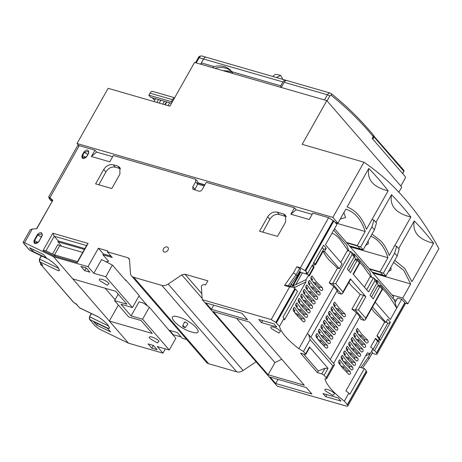 <?xml version="1.0" encoding="UTF-8"?>
<svg xmlns="http://www.w3.org/2000/svg" width="462" height="462" viewBox="0 0 462 462"><rect width="100%" height="100%" fill="white"/><g stroke="black" fill="none" stroke-linecap="round" stroke-linejoin="round"><path stroke-width="0.69" d="M174.561 97.898A3.84 2.316 106.1 0 0 172.488 99.671L171.362 101.669L172.008 102.42M174.642 97.753L152.714 91.418A3.84 2.316 106.1 0 0 149.965 93.168L148.833 95.166L150.687 97.303L171.506 103.315M151.911 97.655A619.224 373.666 -73.9 0 1 154.828 100.029M171.385 103.528A619.224 373.666 106.1 0 0 170.905 103.141M148.833 95.166L171.362 101.669M169.687 102.789L168.076 105.642M153.962 101.565L155.573 98.712M166.747 101.94L165.136 104.793M166.516 102.345A619.224 373.666 106.1 0 0 165.61 101.611M165.298 104.504A619.224 373.666 106.1 0 0 164.951 104.21M160.637 100.641A619.224 373.666 106.1 0 0 159.731 99.913M159.257 103.095L160.863 100.242M162.786 104.112L164.391 101.259M156.901 102.414L158.512 99.561M166.378 102.587A1.917 1.161 106.1 0 0 165.367 103.471L164.697 104.666M200.641 64.183L203.551 59.015A3.84 2.316 -73.9 0 1 206.3 57.271A3.84 2.316 106.1 0 0 203.551 59.015L282.952 81.947A3.84 2.316 -73.9 0 1 285.701 80.203A3.84 2.316 -73.9 0 1 286.209 80.463A630.636 380.549 -73.9 0 1 286.255 80.504M196.229 62.913L199.145 57.744L203.551 59.015L201.368 62.896A5.833 3.523 106.1 0 0 201.23 64.357M282.952 81.947L280.769 85.828A5.833 3.523 -73.9 0 0 280.63 87.283M201.368 62.896L214.114 66.58A23.221 17.244 139.1 0 1 230.954 70.738A23.221 17.244 139.1 0 1 231.67 71.645L280.769 85.828M214.853 68.289A23.221 17.244 139.1 0 1 231.595 71.541M231.67 71.645L232.958 73.516M212.549 67.625L214.114 66.58M169.9 106.168L108.12 88.323L77.015 143.52L332.859 217.406L363.964 162.208L302.171 144.363L326.819 100.624L194.548 62.428L169.9 106.168M350.277 246.847L387.947 257.727A61.417 37.064 106.1 0 0 380.191 243.133A61.417 37.064 106.1 0 0 370.847 236.192M404.781 302.991L407.796 303.863L438.9 248.666A478.921 288.998 106.1 0 0 405.035 199.035A478.921 288.998 106.1 0 0 363.964 162.208M197.678 183.114L204.695 185.141M335.631 222.955L365.211 231.497C361.296 219.542 354.845 212.093 345.847 209.147L337.913 223.233L332.859 217.406M340.303 218.988L345.564 217.567L343.895 212.612M373.001 273.065L410.683 283.945L403.852 270.478L393.584 262.422M388.45 271.529L391.037 270.027L390.91 267.157M365.713 245.299L368.301 243.797L368.179 240.933M360.822 249.145L360.649 249.463L357.276 245.576L365.211 231.497M383.558 275.375L383.379 275.687L380.012 271.806L387.947 257.727M407.796 303.863L402.748 298.03L410.683 283.945M368.768 168.468A471.24 284.367 -73.9 0 1 388.138 190.812L366.47 229.268C362.266 217.81 355.809 210.36 347.101 206.924L368.768 168.468C366.799 179.712 373.25 187.162 388.138 190.812M394.762 260.325L404.897 268.63L411.937 281.722L433.604 243.266A471.24 284.367 106.1 0 0 414.241 220.923L398.66 248.573M372.031 234.095L381.231 241.28C384.673 245.357 387.329 250.098 389.2 255.492L410.874 217.036A471.24 284.367 106.1 0 0 391.505 194.698L375.924 222.349M346.471 242.452L357.276 245.576M360.649 249.463L349.838 246.338M369.207 268.682L380.012 271.806M383.379 275.687L372.574 272.568M391.938 294.912L402.748 298.03M398.873 192.198L401.755 187.081L326.819 100.624M78.765 145.536L77.015 143.52M197.69 182.738L204.88 184.817M335.193 222.447L337.913 223.233M391.505 194.698C389.495 205.902 395.951 213.352 410.874 217.036M414.241 220.923C412.231 232.132 418.688 239.582 433.604 243.266M222.603 70.53L229.4 71.16L231.918 71.985M225.606 71.396A18.619 5.411 29.4 0 1 228.857 72.118A18.619 5.411 29.4 0 1 232.611 73.418M373.25 136.567L373.238 134.898C360.152 119.248 346.102 105.451 331.081 93.515A1.917 1.484 128.5 0 1 331.358 95.443C346.275 107.294 360.239 121.004 373.25 136.567L372.193 138.438L405.116 176.42A1.536 0.924 106.1 0 1 405.064 178.476L400.825 186.007M284.13 82.282L327.419 94.785A3.84 2.316 -73.9 0 1 330.168 93.041L286.879 80.538A3.84 2.316 106.1 0 0 284.13 82.282L281.219 87.457M276.455 77.529L280.63 75.45L277.102 74.434A6.716 4.054 106.1 0 0 272.921 76.513M285.701 80.203L206.3 57.271A3.84 2.316 -73.9 0 1 206.347 57.282M280.63 75.45L283.056 79.435M394.71 245.72L396.673 246.286L399.197 249.197L397.17 256.052L394.64 253.141L383.373 273.14L369.623 269.167M396.673 246.286L394.64 253.141M372.153 272.083L385.903 276.051L397.17 256.052M383.373 273.14L385.903 276.051M349.416 245.853L363.167 249.827L374.434 229.828L371.91 226.911L373.937 220.056L371.979 219.49M373.937 220.056L376.466 222.973L374.434 229.828M346.893 242.937L360.643 246.91L371.91 226.911M360.643 246.91L363.167 249.827M108.83 326.091L89.744 316.863L89.599 319.415L108.345 328.476L109.471 328.124L107.865 324.85C105.567 322.285 102.368 319.612 98.267 316.834L79.354 307.652A0.768 0.572 -40.9 0 0 79.493 307.756L76.38 304.163L73.712 302.419L41.378 265.119L41.782 264.859L41.493 263.969M58.818 268.387L39.726 259.159L39.582 261.711L58.345 270.778L59.465 270.426L57.854 267.157C55.556 264.582 52.35 261.902 48.239 259.124L29.735 250.254L48.643 259.39M333.628 363.409L359.933 316.724L360.862 319.398L364.183 320.357L355.255 310.06L358.472 309.858L365.864 296.737L363.548 295.339L360.227 294.381L351.934 309.101L355.255 310.06L363.548 295.339M371.552 308.726L374.232 312.116L384.702 322.06L376.969 335.787L380.128 340.552L379.446 338.126L387.739 323.406L386.29 321.731M357.247 328.511L357.709 328.644L356.595 329.227L356.266 331.208L360.348 336.758L366.372 342.862C368.11 343.145 368.589 342.296 367.81 340.303L361.792 334.193L357.507 328.476M354.718 332.992L355.186 333.125L354.071 333.708L353.742 335.683L357.825 341.233L363.848 347.343C365.586 347.626 366.066 346.771 365.286 344.785L359.269 338.675L354.983 332.958M352.194 337.474L352.662 337.607L351.542 338.19L351.218 340.165L355.301 345.715L361.319 351.825C363.063 352.108 363.542 351.253 362.762 349.26L356.745 343.156L352.46 337.439M349.67 341.949L350.138 342.082L349.018 342.671L348.695 344.646L352.777 350.196L358.795 356.3C360.539 356.583 361.018 355.734 360.239 353.742L354.221 347.632L349.936 341.915M347.147 346.431L347.609 346.564L346.494 347.147L346.171 349.122L350.254 354.672L356.271 360.782C358.015 361.065 358.495 360.21 357.715 358.223L351.697 352.113L347.412 346.396M344.623 350.912L345.085 351.045L343.971 351.628L343.647 353.603L347.73 359.153L353.748 365.263C355.492 365.546 355.971 364.691 355.191 362.699L349.174 356.595L344.889 350.877M342.099 355.388L342.561 355.526L341.447 356.11L341.123 358.085L345.206 363.634L351.224 369.739C352.968 370.027 353.447 369.173 352.668 367.18L346.65 361.076L342.365 355.359M339.576 359.869L340.038 360.002L338.923 360.585L338.594 362.566L342.683 368.11L348.7 374.22C350.444 374.503 350.924 373.648 350.144 371.662L344.126 365.552L339.841 359.834M372.488 349.63L372.776 349.965L377.645 341.326L379.406 341.834L375.508 338.38L370.639 347.02L372.932 348.845L370.247 353.609L367.377 352.806L345.94 390.852L348.827 393.145L344.323 401.143A53.165 15.454 29.4 0 1 330.959 388.912A53.165 15.454 29.4 0 1 324.953 378.8L326.617 378.742L334.424 364.888L332.883 365.869L326.212 377.708L324.105 375.277L328.032 368.312L324.965 368.254L318.283 371.009L317.382 372.609L321.795 373.885L324.105 375.277M276.455 322.846L295.478 289.091L297.499 291.418L282.987 317.18L283.997 318.347L279.487 326.345L275.826 322.372L294.848 288.617L293.047 287.15L286.873 285.366L284.477 285.47L293.434 272.84L296.881 266.724L300.41 267.746L305.37 270.928L333.587 220.848L333.882 220.934L336.931 224.451L325.462 244.75L342.053 263.889L339.345 268.688L337.497 268.151L329.204 282.871L333.83 286.613L337.196 290.5L310.891 337.179M283.997 318.347L284.471 319.941L305.913 281.895L306.087 279.585L308.772 274.821L309.176 276.103L314.044 267.463L313.565 265.869L314.287 264.587L315.5 264.87L323.238 251.143C324.162 253.621 326.005 256.462 328.765 259.661L337.497 268.151M311.775 276.057L312.243 276.189L311.122 276.773L310.799 278.748L314.882 284.297L320.899 290.407C322.643 290.69 323.123 289.836 322.343 287.843L316.326 281.739L312.041 276.022M309.251 280.532L309.719 280.671L308.599 281.254L308.275 283.229L312.358 288.779L318.376 294.883C320.12 295.166 320.599 294.317 319.82 292.325L313.802 286.215L309.517 280.503M306.728 285.014L307.19 285.146L306.075 285.73L305.752 287.711L309.835 293.255L315.852 299.364C317.596 299.647 318.075 298.793 317.296 296.806L311.278 290.696L306.993 284.979M304.204 289.495L304.666 289.628L303.551 290.211L303.228 292.186L307.311 297.736L313.328 303.846C315.072 304.129 315.552 303.274 314.772 301.288L308.755 295.178L304.47 289.46M301.68 293.971L302.142 294.109L301.028 294.692L300.698 296.668L304.787 302.217L310.805 308.321C312.549 308.61 313.028 307.756 312.248 305.763L306.231 299.659L301.946 293.942M299.157 298.452L299.619 298.585L298.504 299.168L298.175 301.149L302.264 306.699L308.281 312.803C310.025 313.086 310.504 312.237 309.725 310.245L303.707 304.135L299.422 298.417M296.633 302.933L297.095 303.066L295.98 303.649L295.651 305.625L299.74 311.174L305.757 317.284C307.496 317.567 307.981 316.713 307.201 314.726L301.178 308.616L296.899 302.899M294.109 307.415L294.571 307.548L293.457 308.131L293.127 310.106L297.216 315.656L303.234 321.766C304.972 322.049 305.457 321.194 304.677 319.202L298.654 313.097L294.375 307.38M317.382 372.609L300.543 353.182L304.955 354.452L305.584 353.909L305.786 354.423L309.54 347.759L309.511 346.939L305.584 353.909L303.476 351.478L310.146 339.639L308.593 334.528L307.328 333.651L298.85 348.689A53.165 15.454 29.4 0 1 285.493 336.452A53.165 15.454 29.4 0 1 279.487 326.345M382.698 288.941L385.591 291.955C388.813 295.64 392.509 301.039 396.679 308.16L394.461 300.277L377.385 280.573C376.882 280.116 376.79 280.469 377.113 281.629L378.182 285.429M124.879 279.475L126.028 280.272L125.849 280.596L112.376 265.049L101.559 259.546L93.809 273.308L87.994 266.672L98.383 248.244L103.39 253.956L102.922 254.793L108.662 261.342L106.133 261.81M185.158 327.142L184.656 327.581L182.808 326.461L183.31 326.028L185.314 327.564L187.815 323.954L187.618 323.417L185.279 322.008L184.644 322.563M182.808 326.461L182.64 326.062L184.436 322.054M339.091 363.767L340.488 363.265L338.663 361.163M340.194 363.068L339.836 363.08M341.614 359.286L343.012 358.783L341.187 356.681M342.717 358.587L342.365 358.599M344.138 354.81L345.536 354.308L343.711 352.2M345.241 354.111L344.889 354.117M346.667 350.329L348.059 349.826L346.234 347.724M347.765 349.63L347.412 349.636M349.191 345.847L350.583 345.345L348.764 343.243M350.288 345.149L349.936 345.16M351.715 341.372L353.107 340.864L351.287 338.762M352.812 340.673L352.46 340.679M354.238 336.89L355.63 336.388L353.811 334.286M355.336 336.192L354.983 336.197M356.762 332.409L358.154 331.907L356.335 329.804M357.859 331.71L357.507 331.722M337.196 290.5L338.126 293.168L341.447 294.127L332.524 283.83L329.204 282.871M348.816 282.496L351.501 285.886L360.227 294.381M334.511 302.281L334.973 302.419L333.859 303.003L333.529 304.978L337.618 310.528L343.636 316.632C345.38 316.92 345.859 316.066 345.079 314.073L339.062 307.969L334.777 302.252M331.987 306.762L332.449 306.895L331.335 307.478L331.006 309.459L335.094 315.003L341.112 321.113C342.856 321.396 343.335 320.541 342.556 318.555L336.532 312.445L332.253 306.728M329.464 311.244L329.926 311.376L328.811 311.96L328.482 313.935L332.571 319.485L338.588 325.594C340.327 325.877 340.812 325.023 340.032 323.036L334.009 316.926L329.729 311.209M326.94 315.725L327.402 315.858L326.288 316.441L325.958 318.416L330.047 323.966L336.065 330.076C337.803 330.359 338.288 329.504 337.508 327.512L331.485 321.408L327.2 315.69M324.416 320.201L324.878 320.333L323.764 320.917L323.435 322.898L327.518 328.447L333.541 334.552C335.279 334.834 335.764 333.986 334.979 331.993L328.961 325.883L324.676 320.166M321.893 324.682L322.355 324.815L321.24 325.398L320.911 327.373L324.994 332.923L331.017 339.033C332.756 339.316 333.235 338.461 332.455 336.475L326.438 330.365L322.153 324.647M319.363 329.163L319.831 329.296L318.716 329.88L318.387 331.855L322.47 337.404L328.494 343.514C330.232 343.797 330.711 342.943 329.932 340.95L323.914 334.846L319.629 329.129M316.84 333.639L317.307 333.778L316.187 334.361L315.864 336.336L319.947 341.886L325.964 347.99C327.708 348.273 328.187 347.424 327.408 345.432L321.39 339.322L317.105 333.61M293.624 311.307L295.022 310.805L293.197 308.703M294.721 310.614L294.369 310.62M296.148 306.832L297.545 306.329L295.72 304.227M297.251 306.133L296.893 306.139M298.671 302.35L300.069 301.848L298.244 299.746M299.774 301.651L299.416 301.663M301.195 297.869L302.593 297.366L300.768 295.264M302.298 297.176L301.94 297.182M303.719 293.393L305.116 292.891L303.291 290.789M304.822 292.694L304.47 292.7M306.242 288.912L307.64 288.409L305.815 286.307M307.346 288.213L306.993 288.219M309.517 283.743L309.869 283.737M308.339 281.826L310.164 283.928L308.772 284.43M311.296 279.955L312.687 279.452L310.868 277.344M312.393 279.256L312.041 279.262M331.878 233.402C334.124 233.68 336.873 235.712 340.124 239.501L348.25 250.797M316.36 337.537L317.752 337.035L315.933 334.933M317.458 336.838L317.105 336.85M318.884 333.062L320.276 332.553L318.457 330.451M319.981 332.363L319.629 332.369M321.408 328.58L322.799 328.078L320.98 325.976M322.505 327.881L322.153 327.887M323.931 324.099L325.323 323.596L323.504 321.494M325.029 323.4L324.676 323.412M326.455 319.617L327.853 319.115L326.028 317.013M327.552 318.924L327.2 318.93M328.979 315.142L330.376 314.639L328.551 312.537M330.082 314.443L329.724 314.449M331.502 310.66L332.9 310.158L331.075 308.056M332.605 309.962L332.247 309.973M334.026 306.179L335.424 305.677L333.599 303.574M335.129 305.48L334.771 305.492M359.967 262.711L362.861 265.731L370.986 277.027M392.937 298.521L393.774 297.031L334.54 228.69M197.661 184.119L204.21 186.007M306.087 279.585L295.692 284.736L293.208 285.545L294.808 287.393L305.913 281.895M299.549 271.546L300.687 272.262L293.208 285.545M300.687 272.262L307.27 274.388L305.919 272.834L307.686 273.342L312.555 264.703L313.565 265.869M131.104 315.904L139.033 301.825L143.474 303.107L149.347 307.184L175.86 338.299L169.265 350.005L142.573 319.213L131.104 315.904L120.998 304.244L132.467 307.559L139.247 295.524L126.028 280.272M60.903 246.079L61.169 245.605L57.848 241.776L58.322 240.945L54.227 236.221L86.573 245.565L77.558 261.561L54.21 254.822M58.322 240.945L84.858 248.608M186.677 339.524L182.259 338.253L177.321 332.559L168.734 330.076M138.998 295.969L147.759 306.081M169.56 330.318L173.319 334.702L173.094 335.106M181.139 336.96L173.319 334.702M371.662 277.223L369.473 271.442L354.654 254.348C354.146 253.892 354.059 254.239 354.377 255.399L355.451 259.205M352.876 253.696L354.654 254.348M374.099 278.182L374.878 280.734L376.94 283.119L376.443 280.884L374.099 278.182L370.149 276.784L364.351 287.069M348.816 270.732L354.972 259.806L357.322 260.481L359.384 262.861L360.158 262.37L357.779 259.349L356.346 258.934M356.71 259.176L354.972 259.806M357.594 259.43L350.473 272.644L347.355 269.046L354.21 256.889L353.707 254.654L351.363 251.952M338.167 311.151L338.288 308.98L336.082 308.345L336.33 308.986M338.288 308.98L341.903 313.161L341.944 315.049M335.643 315.633L335.758 313.461L333.558 312.826L333.807 313.461M335.758 313.461L339.379 317.637L339.42 319.531M333.119 320.114L333.235 317.943L331.029 317.302L331.283 317.943M333.235 317.943L336.856 322.118L336.896 324.006M330.596 324.59L330.711 322.418L328.505 321.783L328.759 322.424M330.711 322.418L334.332 326.599L334.373 328.488M328.072 329.071L328.187 326.9L325.981 326.264L326.236 326.9M328.187 326.9L331.808 331.075L331.843 332.969M325.548 333.552L325.664 331.381L323.458 330.74L323.712 331.381M325.664 331.381L329.285 335.556L329.319 337.451M323.025 338.028L323.14 335.857L320.934 335.221L321.188 335.862M323.14 335.857L326.761 340.038L326.796 341.926M318.664 340.344L316.874 337.93M320.501 342.509L320.616 340.338L318.41 339.703M320.616 340.338L324.237 344.513L324.272 346.408M359.384 262.861L353.072 274.064L368.566 291.938L374.878 280.734M376.94 283.119L370.091 295.276L373.204 298.868L380.33 285.66M342.613 293.509L350.571 279.377L350.369 278.863L342.977 291.978L342.613 293.509L341.447 294.127M289.888 286.238L290.413 285.302M379.446 285.406L377.702 286.03L371.546 296.956M322.216 247.557L323.874 249.468L322.13 247.707M348.931 250.993L346.737 245.218L333.703 230.174M342.977 291.978L335.735 283.628L352.142 254.51L351.368 251.952L347.412 250.554L340.748 262.381M365.864 296.737L350.369 278.863M336.082 308.345L334.546 306.572M343.636 316.632L344.028 316.857M333.558 312.826L332.022 311.053M341.112 321.113L341.505 321.338M331.029 317.302L329.498 315.534M338.588 325.594L338.981 325.814M328.505 321.783L326.975 320.01M336.065 330.076L336.457 330.295M325.981 326.264L324.451 324.491M333.541 334.552L333.928 334.777M323.458 330.74L321.922 328.973M331.017 339.033L331.404 339.258M320.934 335.221L319.398 333.454M328.494 343.514L328.88 343.734M325.964 347.99L326.357 348.215M290.737 284.846L292.538 285.366L300.109 271.927M292.538 285.366L291.054 284.165M52.541 254.013L57.837 244.612L59.685 245.726L82.733 252.385M52.131 201.091L50.947 200.751L49.116 198.383M49.03 198.533L49.324 198.62L48.995 196.974L52.812 200.277L36.585 228.684M297.147 275.808L296.136 274.642L299.653 268.399L300.664 269.565L297.147 275.808L289.772 286.203M323.874 249.468L326.247 248.29L324.445 251.49L339.345 268.688M326.247 248.29L323.55 245.183L313.276 263.421L314.287 264.587M333.882 220.934L305.665 271.009L305.37 270.928M52.304 200.791L48.995 196.974L48.585 197.199M382.888 288.6L382.12 289.091L365.713 318.208L365.344 319.733L382.888 288.6L380.515 285.58L379.077 285.158M308.928 275.387L313.484 267.302L312.035 265.627M313.837 262.428L315.286 264.102L323.579 249.382M335.735 283.628L332.524 283.83L350.733 251.513M315.436 284.927L315.552 282.75L313.346 282.115L313.594 282.756M315.552 282.75L319.173 286.931L319.207 288.819M316.684 293.301L316.649 291.406L313.028 287.231L312.913 289.403M313.028 287.231L310.822 286.596L311.07 287.237M310.383 293.884L310.504 291.713L308.298 291.077L308.547 291.713M310.504 291.713L314.125 295.888L314.16 297.782M307.859 298.365L307.981 296.194L305.775 295.553L306.023 296.194M307.981 296.194L311.602 300.369L311.636 302.258M305.336 302.841L305.457 300.67L303.251 300.034L303.499 300.675M305.457 300.67L309.078 304.851L309.113 306.739M302.812 307.322L302.928 305.151L300.727 304.516L300.976 305.151M302.928 305.151L306.549 309.326L306.589 311.221M300.288 311.804L300.404 309.632L298.198 308.991L298.452 309.632M300.404 309.632L304.025 313.808L304.065 315.702M295.928 314.114L294.144 311.706M297.765 316.279L297.88 314.108L295.674 313.473M297.88 314.108L301.501 318.289L301.542 320.178M308.593 334.528L334.361 364.258L334.424 364.888M351.934 309.101L356.566 312.838L359.933 316.724M330.261 359.523L356.566 312.838M365.344 319.733L364.183 320.357M360.903 337.381L361.018 335.21L364.639 339.385L364.674 341.279M358.379 341.863L358.495 339.691L362.116 343.867L362.15 345.761M355.856 346.338L355.971 344.167L359.592 348.348L359.627 350.236M353.332 350.82L353.447 348.648L357.068 352.824L357.103 354.718M350.808 355.301L350.924 353.13L354.545 357.305L354.579 359.199M348.279 359.783L348.4 357.605L352.021 361.786L352.056 363.675M345.755 364.258L345.876 362.087L349.497 366.262L349.532 368.156M343.231 368.74L343.353 366.568L346.968 370.743L347.008 372.638M309.511 346.939L328.032 368.312M308.772 274.821L307.27 274.388M370.247 353.609L365.638 355.89M52.812 200.277L36.821 228.667L32.253 229.065L30.267 229.706L23.1 242.417L29.481 250.052A0.768 0.572 -40.9 0 1 29.337 249.948L29.735 250.254M276.161 322.765L295.183 289.004L294.848 288.617M293.434 272.84L296.136 274.642L288.248 285.764M300.41 267.746L328.626 217.671L333.587 220.848M305.665 271.009L307.686 273.342M286.353 216.666L279.262 214.524C275.462 213.814 272.32 215.402 269.837 219.294L262.791 232.138M120.64 168.815L115.321 167.18C111.515 166.47 108.374 168.058 105.89 171.951L98.845 184.794M294.467 207.808L296.154 209.748L290.864 214.206L294.467 207.808L206.277 182.334L202.217 189.535C201.328 190.852 200.225 191.401 198.897 191.181L192.839 189.172L192.81 186.821L195.617 181.837L195.692 179.279L197.713 181.612L197.661 184.194L194.606 189.94M45.986 250.843L54.227 236.221L52.818 233.223L88.103 243.416L86.573 245.565M88.103 243.416L77.287 262.618L53.898 255.861L55.376 255.382L45.501 250.612L43.024 250.606L52.818 233.223M386.376 321.575L387.739 323.406M375.612 279.926L377.385 280.573M377.645 341.326L375.34 338.669M377.148 335.47L379.446 338.126M357.282 332.802L359.066 335.21M354.752 337.283L356.543 339.691M352.229 341.764L354.019 344.173M349.705 346.24L351.49 348.648M347.181 350.722L348.966 353.13M344.658 355.203L346.442 357.611M342.134 359.679L343.919 362.093M339.61 364.16L341.395 366.568M360.972 367.573L368.047 357.6L371.517 351.351M298.85 348.689L303.476 351.478M314.044 267.463L313.484 267.302M315.5 264.87L315.286 264.102M323.238 251.143L324.445 251.49M333.83 286.613L307.328 333.651M313.346 282.115L311.81 280.347M320.899 290.407L321.292 290.627M318.376 294.883L318.768 295.108M310.822 286.596L309.286 284.823M308.298 291.077L306.762 289.304M315.852 299.364L316.245 299.59M305.775 295.553L304.239 293.786M313.328 303.846L313.721 304.065M303.251 300.034L301.715 298.261M310.805 308.321L311.197 308.547M300.727 304.516L299.191 302.743M308.281 312.803L308.674 313.028M298.198 308.991L296.668 307.224M305.757 317.284L306.15 317.51M303.234 321.766L303.626 321.985M295.478 289.091L295.183 289.004M359.326 367.099L364.351 368.555L366.372 370.882L347.355 404.643L344.323 401.143M275.826 322.372L271.2 319.583L202.24 299.665L277.183 386.122L346.136 406.04A3.84 1.115 -150.6 0 0 347.799 405.983A3.84 1.115 -150.6 0 0 347.395 404.943L347.355 404.643M326.212 377.708L326.617 378.742M384.702 322.06L385.909 322.407L387.71 319.207L390.407 322.314L388.034 323.492M366.372 342.862L366.759 343.087M363.848 347.343L364.235 347.568M361.319 351.825L361.711 352.044M358.795 356.3L359.188 356.525M356.271 360.782L356.664 361.007M353.748 365.263L354.14 365.482M351.224 369.739L351.617 369.964M348.7 374.22L349.093 374.445M303.598 354.059L318.283 371.009M236.573 318.318L274.954 362.606L281.762 359.234M261.469 322.597L258.772 319.49L274.064 323.902L276.761 327.015L261.469 322.597L262.601 320.593M348.827 393.145L349.838 394.311L364.351 368.555M325.629 396.621L322.932 393.514L338.224 397.926L340.921 401.033L325.629 396.621L326.755 394.617M202.24 299.665L201.345 286.388L201.888 285.429L203.782 284.488L205.55 284.996L207.894 280.838L184.956 274.214L181.78 274.884L202.154 298.394M195.617 181.837L197.661 184.194M195.692 179.279L113.323 155.492L109.76 161.815L91.378 156.508L96.604 152.102L112.624 156.728M91.378 156.508L94.941 150.185L96.604 152.102M94.941 150.185L79.25 145.651L77.593 145.715L48.579 197.199M23.1 242.417L24.561 242.712L53.586 256.739L72.782 278.886L115.719 291.285L126.917 304.204L114.564 300.641L128.713 316.961L141.066 320.524L152.264 333.448L109.327 321.05L128.523 343.197L99.503 329.169L95.132 325.924L89.599 319.415A0.768 0.572 139.1 0 1 89.455 319.306L89.409 316.874L91.545 313.658M271.2 319.583L289.593 286.942L293.047 287.15M289.593 286.942L284.477 285.47M299.653 268.399L296.881 266.724M328.626 217.671L312.849 213.115L309.24 219.514L290.864 214.206M296.154 209.748L312.145 214.368M277.506 236.388L259.569 231.208L267.683 216.811C270.23 213.051 273.388 211.486 277.171 212.11L283.345 213.894L285.539 215.263L285.62 221.991L277.506 236.388M111.798 188.536L95.622 183.864L103.736 169.467C106.283 165.708 109.442 164.137 113.225 164.767L117.637 166.037L119.831 167.411L119.912 174.139L111.798 188.536M77.287 262.618L77.558 261.561M53.898 255.861L43.024 250.606M34.159 240.338L37.405 234.581C40.644 231.514 42.198 231.964 42.077 235.926L38.664 241.695C37.214 243.341 35.938 243.821 34.829 243.122L38.831 241.69C34.956 244.485 33.397 244.034 34.159 240.338L34.598 240.592L37.844 234.835A2.685 0.78 -150.6 0 0 40.922 236.613L41.465 236.729M82.12 155.226L83.922 152.027C87.162 148.96 88.716 149.411 88.594 153.372L86.625 156.578C85.17 158.229 83.893 158.703 82.79 158.01L86.787 156.572C82.917 159.367 81.358 158.922 82.12 155.226L85.632 157.259A2.685 0.78 -150.6 0 0 86.03 157.351M105.14 288.23L115.09 299.711M385.909 322.407L372.534 306.976M375.236 302.177L390.298 319.548L401.732 299.214L404.776 302.731L376.559 352.806L376.264 352.72L376.605 353.107A3.84 1.115 29.4 0 1 377.009 354.146A3.84 1.115 29.4 0 1 375.346 354.204L372.147 353.28M395.091 302.5L397.615 298.025L401.732 299.214M379.406 341.834L374.538 350.473L372.776 349.965M380.128 340.552L390.407 322.314M404.689 302.881L404.822 303.032A3.84 1.115 29.4 0 1 405.226 304.065L377.009 354.146M368.047 357.6L369.057 358.766L372.574 352.529L371.563 351.363M362.497 368.018L369.057 358.766M366.285 371.038L366.822 372.222L347.799 405.983M378.395 340.667L379.117 339.391M213.375 311.619L249.544 322.066L304.273 385.21L268.104 374.763L213.375 311.619M274.954 362.606L268.104 374.763M205.798 302.876L241.967 313.323L247.522 319.733L211.353 309.292L205.798 302.876M213.681 305.157L211.353 309.292M306.294 387.543L311.85 393.953L275.681 383.506L270.126 377.096L306.294 387.543M278.008 379.371L275.681 383.506M334.58 393.67L332.917 395.397L325.641 391.089C322.066 387.202 331.549 389.934 334.58 393.67M271.587 328.725C268.006 324.838 277.489 327.57 280.526 331.306L278.857 333.033L271.587 328.725M294.808 287.393L294.386 288.149M191.713 332.022C206.67 336.688 192.972 320.859 178.777 317.099C163.819 312.433 177.518 328.263 191.713 332.022M102.922 254.793L112.254 257.484L107.323 251.796L127.905 257.738L129.002 258.425L129.545 259.8L130.446 273.158A7.675 5.7 139.1 0 0 131.531 275.906A7.675 5.7 139.1 0 0 133.726 277.275L161.827 285.389L236.763 371.846L208.662 363.733A7.675 5.7 139.1 0 1 206.468 362.364L131.531 275.906M98.383 248.244L107.79 250.958L107.323 251.796M165.332 348.874L162.93 353.13L157.294 346.552L169.265 350.005M149.347 307.184L142.573 319.213M112.376 265.049L105.775 276.761L93.809 273.308M132.467 307.559L105.775 276.761M118.214 294.167L114.564 300.641M118.359 305.018L109.327 321.05L72.782 278.886M150.115 338.652C146.541 334.765 156.023 337.503 159.055 341.233L157.392 342.966L150.115 338.652M100.104 280.948C96.529 277.061 106.006 279.799 109.044 283.529L107.375 285.262L100.104 280.948M151.796 348.169L148.088 343.895L153.384 345.42L157.086 349.694L151.796 348.169L153.349 345.414M84.604 270.645L80.896 266.372L86.192 267.902L89.894 272.176L84.604 270.645L86.157 267.891M42.152 264.674L39.582 261.711A0.768 0.572 139.1 0 1 39.443 261.602L39.397 259.17L41.534 255.954M58.345 270.778L59.546 269.981M87.994 266.672L53.586 256.739M256.075 361.775L243.116 370.512L168.18 284.055A7.675 5.7 139.1 0 1 161.827 285.389M168.18 284.055L181.78 274.884M167.123 247.003C164.253 245.998 161.267 251.288 164.31 251.992C167.175 252.997 170.172 247.707 167.123 247.003M108.345 328.476L109.379 327.893A13.433 3.904 29.4 0 0 109.558 327.777M76.865 304.117L76.38 304.163L76.865 304.117M96.633 325.138L110.609 331.895L107.646 328.476L93.67 321.719L96.633 325.138L97.517 323.579M33.426 249.636L32.542 251.195L46.518 257.952L43.555 254.533L29.58 247.776L32.542 251.195M374.538 350.473L376.559 352.806M393.855 299.572L396.332 300.288M243.116 370.512A7.675 5.7 139.1 0 1 236.763 371.846M57.848 241.776L84.39 249.44M103.39 253.956L111.134 256.196M162.93 353.13L128.523 343.197M292.123 286.885L300.491 272.037M149.965 93.168L172.488 99.671M372.857 139.206L374.099 137L373.406 136.585L372.291 138.554M402.581 173.493L403.817 171.292L374.099 137A1.149 0.855 -40.9 0 0 374.087 135.995A1.149 0.855 -40.9 0 0 373.758 135.788A0.578 0.346 106.1 0 0 373.498 135.724M403.713 171.477L403.817 171.292A1.149 0.855 -40.9 0 0 403.805 170.287L403.88 171.448L402.668 173.597M373.406 136.585A0.578 0.427 -40.9 0 0 373.435 136.128M331.358 95.443A1.917 1.161 106.1 0 0 329.729 96.183L327.067 100.907M324.503 99.954L327.419 94.785A1.917 0.56 29.4 0 1 329.729 96.183M199.145 57.744A1.917 0.56 -150.6 0 0 198.314 57.773C198.735 56.497 199.925 55.908 201.894 56A3.84 2.316 -73.9 0 0 199.145 57.744M295.692 284.736L302.327 272.961M373.469 277.743L366.689 289.772M377.702 286.03L380.059 286.711L382.12 289.091M352.142 254.51L354.21 256.889M341.903 313.161L345.079 314.073M339.379 317.637L342.556 318.555M336.856 322.118L340.032 323.036M334.332 326.599L337.508 327.512M331.808 331.075L334.979 331.993M329.285 335.556L332.455 336.475M326.761 340.038L329.932 340.95M324.237 344.513L327.408 345.432M365.713 318.208L358.472 309.858M321.795 373.885L324.965 368.254M59.685 245.726L54.516 254.909M87.976 154.175L87.434 154.06A2.685 0.78 29.4 0 1 84.361 152.281L88.583 151.351L88.502 153.355M88.583 151.351C88.923 151.605 88.871 152.287 88.427 153.378L86.7 156.554M82.79 158.01L82.559 155.48L84.361 152.281L83.922 152.027M310.146 339.639L332.883 365.869M305.036 270.536L333.252 220.461M38.069 242.463A2.685 0.78 29.4 0 1 37.676 242.371L34.598 240.592L34.829 243.122M37.405 234.581L37.844 234.835L42.065 233.905L41.984 235.909M42.065 233.905C42.406 234.159 42.36 234.84 41.909 235.932L38.744 241.672M361.018 335.21L358.812 334.575M358.495 339.691L356.289 339.05M355.971 344.167L353.765 343.532M353.447 348.648L351.241 348.013M350.924 353.13L348.718 352.489M348.4 357.605L346.194 356.97M345.876 362.087L343.67 361.451M343.353 366.568L341.147 365.933M319.173 286.931L322.343 287.843M319.82 292.325L316.649 291.406M314.125 295.888L317.296 296.806M311.602 300.369L314.772 301.288M309.078 304.851L312.248 305.763M306.549 309.326L309.725 310.245M304.025 313.808L307.201 314.726M301.501 318.289L304.677 319.202M364.639 339.385L367.81 340.303M362.116 343.867L365.286 344.785M359.592 348.348L362.762 349.26M357.068 352.824L360.239 353.742M354.545 357.305L357.715 358.223M352.021 361.786L355.191 362.699M349.497 366.262L352.668 367.18M346.968 370.743L350.144 371.662M29.25 249.792A0.768 0.572 -40.9 0 0 29.337 249.948L24.007 243.797M79.25 145.651L49.913 197.719M32.253 229.065L24.561 242.712M194.895 189.224L192.81 186.821M269.837 219.294L267.683 216.811M279.262 214.524L277.171 212.11M285.441 216.308L283.345 213.894M105.89 171.951L103.736 169.467M115.321 167.18L113.225 164.767M119.727 168.457L117.637 166.037M42.077 235.926L38.831 241.69M88.594 153.372L86.787 156.572M79.268 307.496A0.768 0.572 -40.9 0 0 79.354 307.652L76.403 304.244L75.462 303.719M404.822 303.032L376.605 353.107M366.418 371.188L347.395 404.943M201.842 293.693L184.956 274.214M127.905 257.738L129.527 259.609M41.782 264.859L42.7 265.303M75.722 303.921L73.712 302.419M73.36 302.154L41.378 265.119M208.662 363.733L133.726 277.275M373.504 135.672L403.805 170.287M331.081 93.515L330.168 93.041M195.53 62.711L198.314 57.773M206.3 57.271L201.894 56M353.372 274.405L360.158 262.37M41.274 255.833L39.397 259.17M91.291 313.536L89.409 316.874M39.443 261.602L42.394 265.009M89.455 319.306L94.849 325.525M79.753 307.958L98.672 317.099M40.621 262.277C40.402 264.016 40.535 264.876 41.026 264.853"/></g></svg>
